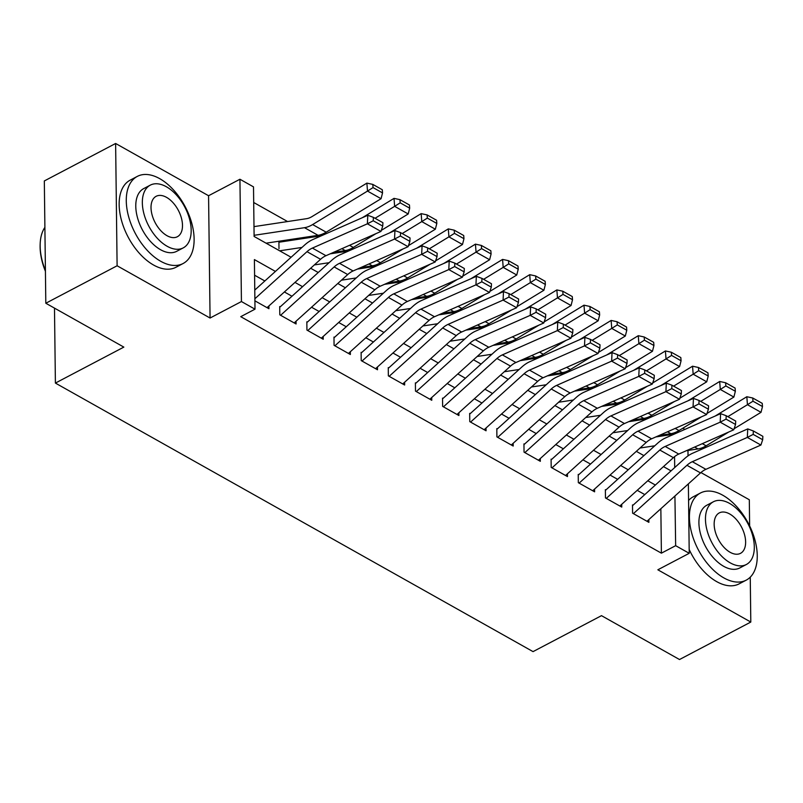 <?xml version="1.0" encoding="UTF-8"?>
<svg xmlns="http://www.w3.org/2000/svg" width="803" height="803" viewBox="0 0 803 803"><rect width="100%" height="100%" fill="white"/><g stroke="black" fill="none" stroke-linecap="round" stroke-linejoin="round"><path stroke-width="1.2" d="M682.791 428.23L684.889 429.414M749.631 525.905L749.309 499.757L700.919 472.555M688.372 483.878L689.225 553.307L657.848 569.789L750.805 622.054L679.509 659.524L601.487 615.66L533.041 651.624L55.397 383.081L123.843 347.107L45.811 303.243L44.326 180.946L115.622 143.476L117.108 265.773L210.065 318.028L241.432 301.547L239.936 179.25L253.507 186.878L254.109 236.453L291.098 257.251M210.065 318.028L208.569 195.731L115.622 143.476M208.569 195.731L239.936 179.25M640.392 419.909L639.017 419.136M613.251 404.652L611.876 403.879M586.11 389.395L584.735 388.612M558.978 374.128L557.593 373.355M531.837 358.871L530.462 358.098M504.696 343.614L503.32 342.841M477.564 328.357L476.179 327.584M450.423 313.1L449.038 312.327M423.281 297.843L421.906 297.07M396.14 282.586L394.765 281.813M369.009 267.329L367.623 266.546M341.867 252.062L340.482 251.289M314.726 236.805L313.351 236.032M287.584 221.548L253.698 202.497M750.805 622.054L750.253 577.156M45.811 303.243L117.108 265.773M632.503 504.926L632.603 513.187L648.884 522.341L648.854 519.571M605.362 489.669L605.462 497.93L621.753 507.084L621.713 504.314M578.23 474.402L578.331 482.673L594.611 491.827L594.581 489.057M551.089 459.145L551.189 467.416L567.47 476.57L567.44 473.8M523.947 443.888L524.048 452.149L540.329 461.313L540.299 458.543M496.806 428.631L496.906 436.892L513.197 446.046L513.157 443.286M469.675 413.374L469.775 421.635L486.056 430.789L486.026 428.029M442.533 398.117L442.634 406.378L458.914 415.532L458.884 412.772M415.392 382.86L415.492 391.121L431.773 400.275L431.743 397.505M388.25 367.603L388.351 375.864L404.642 385.018L404.602 382.248M361.119 352.336L361.22 360.607L377.5 369.761L377.47 366.991M333.978 337.079L334.078 345.35L350.359 354.504L350.329 351.734M306.836 321.822L306.937 330.083L323.228 339.247L323.187 336.477M279.695 306.565L279.805 314.826L296.086 323.98L296.046 321.22M281.371 241.854L279.996 241.081M659.966 436.31L659.956 435.326M278.992 248.719L278.902 241.241M275.419 271.414L254.4 259.59L255.003 309.175L240.739 316.673L661.391 553.167L660.849 508.741M644.779 494.588L637.201 490.332M617.637 479.331L610.059 475.075M590.506 464.074L582.928 459.818M563.365 448.817L555.786 444.551M536.223 433.56L528.645 429.294M509.082 418.303L501.504 414.037M481.951 403.046L474.372 398.78M454.809 387.789L447.231 383.523M427.668 372.522L420.089 368.266M400.526 357.265L392.948 353.009M373.395 342.008L365.817 337.752M346.254 326.751L338.675 322.485M319.112 311.494L311.534 307.228M291.971 296.237L284.392 291.971M264.839 280.98L254.591 275.208M254.902 300.834L268.945 308.723L268.915 305.963M54.484 308.111L55.397 383.081M689.225 553.307L675.654 545.679L674.921 496.023M661.391 553.167L675.654 545.679M255.003 309.175L241.432 301.547M687.97 450.453L688.03 455.873M674.701 467.567L674.57 456.646M674.289 434.092L674.279 432.817M310.661 268.252L318.239 272.508M337.802 283.509L345.38 287.765M364.933 298.766L372.512 303.032M392.075 314.023L399.653 318.289M419.216 329.28L426.794 333.546M446.358 344.537L453.936 348.803M473.489 359.794L481.067 364.06M500.63 375.061L508.209 379.317M527.772 390.318L535.35 394.574M554.903 405.575L562.491 409.831M582.045 420.832L589.623 425.098M609.186 436.089L616.764 440.355M636.327 451.346L643.906 455.612M663.459 466.603L671.047 470.869M655.368 485.032L647.78 480.766M628.227 469.775L620.649 465.509M601.086 454.518L593.507 450.252M573.944 439.261L566.366 434.995M546.813 423.994L539.225 419.738M519.671 408.737L512.093 404.481M492.53 393.48L484.952 389.224M465.389 378.223L457.81 373.957M438.257 362.966L430.669 358.7M411.116 347.709L403.538 343.443M383.975 332.452L376.396 328.186M356.833 317.195L349.255 312.929M329.702 301.928L322.123 297.672M302.56 286.671L294.982 282.415M254.872 298.756L306.997 251.67A19.684 12.045 119.3 0 1 312.397 248.077L367.383 223.806L367.794 215.294L312.809 239.565A29.53 18.067 -60.7 0 0 304.718 244.955L254.772 290.074M267.038 307.649L320.568 259.299A19.684 12.045 119.3 0 1 325.958 255.705L380.953 231.435L367.383 223.806L373.244 220.765L382.74 226.105L382.911 222.702L373.405 217.362L373.244 220.765M373.405 217.362L367.794 215.294M380.953 231.435L382.74 226.105M382.539 192.921L382.298 189.739L372.803 184.399L373.044 187.581L382.539 192.921L381.064 198.712L326.189 232.187A29.53 18.067 119.3 0 1 318.068 235.319L266.074 243.179M381.064 198.712L367.503 191.084L312.618 224.559A29.53 18.067 119.3 0 1 304.508 227.691L254.099 235.309M373.044 187.581L367.503 191.084L366.881 183.114L372.803 184.399M253.989 226.627L306.595 218.677A19.684 12.045 -60.7 0 0 312.006 216.589L366.881 183.114M45.43 271.314A48.029 27.603 -117.7 0 1 40.15 244.433L40.19 243.46A49.214 28.286 62.3 0 0 45.42 270.561M44.888 227.379A49.214 28.286 62.3 0 0 40.19 243.46M159.697 178.647A49.214 28.286 62.3 0 0 137.303 176.399A49.214 28.286 62.3 0 0 128.661 216.8A49.214 28.286 62.3 0 0 160.7 261.276A49.214 28.286 62.3 0 0 183.094 263.525A49.214 28.286 62.3 0 0 191.736 223.124A49.214 28.286 62.3 0 0 159.697 178.647M137.303 176.399L130.176 180.153A49.214 28.286 62.3 0 0 121.534 220.544A49.214 28.286 62.3 0 0 153.574 265.03A49.214 28.286 62.3 0 0 175.967 267.269L183.094 263.525M183.245 247.876L176.68 251.329A35.432 20.366 -117.7 0 1 160.56 249.713A35.432 20.366 -117.7 0 1 137.494 217.683A35.432 20.366 -117.7 0 1 143.717 188.595L150.271 185.152A35.432 20.366 62.3 0 0 144.058 214.24A35.432 20.366 62.3 0 0 167.124 246.26A35.432 20.366 62.3 0 0 183.245 247.876A35.432 20.366 62.3 0 0 189.468 218.797A35.432 20.366 62.3 0 0 166.392 186.768A35.432 20.366 62.3 0 0 150.271 185.152M166.994 235.691A22.835 13.129 62.3 0 0 177.383 236.724A22.835 13.129 62.3 0 0 181.388 217.984A22.835 13.129 62.3 0 0 166.522 197.347A22.835 13.129 62.3 0 0 156.133 196.303A22.835 13.129 62.3 0 0 152.128 215.053A22.835 13.129 62.3 0 0 166.994 235.691M722.83 495.26A49.214 28.286 62.3 0 0 700.437 493.012A49.214 28.286 62.3 0 0 691.795 533.413A49.214 28.286 62.3 0 0 723.834 577.889A49.214 28.286 62.3 0 0 746.228 580.137A49.214 28.286 62.3 0 0 754.87 539.736A49.214 28.286 62.3 0 0 722.83 495.26M700.437 493.012L693.31 496.756A49.214 28.286 62.3 0 0 688.572 500.47M689.175 549.443A49.214 28.286 62.3 0 0 716.708 581.633A49.214 28.286 62.3 0 0 739.091 583.881L746.228 580.137M746.378 564.489L739.814 567.942A35.432 20.366 -117.7 0 1 723.694 566.316A35.432 20.366 -117.7 0 1 700.628 534.296A35.432 20.366 -117.7 0 1 706.851 505.207L713.405 501.765A35.432 20.366 62.3 0 0 707.182 530.843A35.432 20.366 62.3 0 0 730.258 562.873A35.432 20.366 62.3 0 0 746.378 564.489A35.432 20.366 62.3 0 0 752.592 535.4A35.432 20.366 62.3 0 0 729.525 503.381A35.432 20.366 62.3 0 0 713.405 501.765M730.128 552.293A22.835 13.129 62.3 0 0 740.517 553.337A22.835 13.129 62.3 0 0 744.522 534.597A22.835 13.129 62.3 0 0 729.656 513.95A22.835 13.129 62.3 0 0 719.267 512.916A22.835 13.129 62.3 0 0 715.262 531.656A22.835 13.129 62.3 0 0 730.128 552.293M280.608 315.278L334.138 266.927A19.684 12.045 119.3 0 1 339.528 263.334L394.524 239.063L394.935 230.551L339.94 254.822A29.53 18.067 -60.7 0 0 331.85 260.212L280.217 306.856M294.179 322.906L347.709 274.556A19.684 12.045 119.3 0 1 353.099 270.962L408.095 246.702L394.524 239.063L400.386 236.022L409.881 241.362L410.042 237.959L400.546 232.619L400.386 236.022M400.546 232.619L394.935 230.551M408.095 246.702L409.881 241.362M307.75 330.545L361.28 282.184A19.684 12.045 119.3 0 1 366.67 278.591L421.655 254.33L422.077 245.818L367.081 270.079A29.53 18.067 -60.7 0 0 358.991 275.469L307.358 322.113M321.31 338.173L374.84 289.813A19.684 12.045 119.3 0 1 380.241 286.219L435.226 261.959L421.655 254.33L427.517 251.279L437.023 256.619L437.183 253.216L427.688 247.876L427.517 251.279M427.688 247.876L422.077 245.818M435.226 261.959L437.023 256.619M334.881 345.802L388.411 297.441A19.684 12.045 119.3 0 1 393.811 293.848L448.797 269.587L449.208 261.075L394.223 285.336A29.53 18.067 -60.7 0 0 386.133 290.726L334.49 337.37M348.452 353.43L401.982 305.07A19.684 12.045 119.3 0 1 407.382 301.476L462.367 277.216L448.797 269.587L454.659 266.546L464.154 271.886L464.325 268.473L454.829 263.133L454.659 266.546M454.829 263.133L449.208 261.075M462.367 277.216L464.154 271.886M362.023 361.059L415.552 312.698A19.684 12.045 119.3 0 1 420.943 309.105L475.938 284.844L476.35 276.332L421.364 300.593A29.53 18.067 -60.7 0 0 413.274 305.983L361.631 352.627M375.593 368.687L429.123 320.327A19.684 12.045 119.3 0 1 434.513 316.733L489.509 292.473L475.938 284.844L481.8 281.803L491.295 287.143L491.466 283.74L481.961 278.39L481.8 281.803M481.961 278.39L476.35 276.332M489.509 292.473L491.295 287.143M409.681 208.178L409.44 204.996L399.934 199.656L400.185 202.838L409.681 208.178L408.205 213.969L381.305 230.381M375.975 233.633L353.33 247.444A29.53 18.067 119.3 0 1 345.21 250.576L333.606 252.333M301.968 247.434L279.645 250.817M408.205 213.969L394.634 206.341L375.051 218.286M400.185 202.838L394.634 206.341L394.022 198.371L399.934 199.656M362.304 217.723L394.022 198.371M278.912 242.255A13.781 8.431 119.3 0 1 279.615 242.125L321.3 235.811M436.822 223.445L436.571 220.253L427.076 214.913L427.326 218.105L436.822 223.445L435.346 229.226L408.446 245.638M403.116 248.89L380.471 262.701A29.53 18.067 119.3 0 1 372.351 265.833L360.738 267.59M329.11 262.691L314.334 264.93M435.346 229.226L421.776 221.598L402.193 233.543M427.326 218.105L421.776 221.598L421.163 213.628L427.076 214.913M389.445 232.98L421.163 213.628M330.214 253.828L348.442 251.068M463.963 238.702L463.712 235.51L454.217 230.17L454.458 233.362L463.963 238.702L462.488 244.493L435.587 260.895M430.257 264.147L407.613 277.968A29.53 18.067 119.3 0 1 399.492 281.09L387.879 282.847M356.241 277.948L341.476 280.187M462.488 244.493L448.917 236.855L429.334 248.81M454.458 233.362L448.917 236.855L448.305 228.885L454.217 230.17M416.586 248.237L448.305 228.885M357.355 269.085L375.583 266.325M491.095 253.959L490.854 250.767L481.348 245.427L481.599 248.619L491.095 253.959L489.619 259.75L462.719 276.162M457.389 279.414L434.744 293.225A29.53 18.067 119.3 0 1 426.624 296.347L415.021 298.104M383.382 293.215L368.617 295.444M489.619 259.75L476.059 252.122L456.475 264.067M481.599 248.619L476.059 252.122L475.436 244.142L481.348 245.427M443.718 263.494L475.436 244.142M384.486 284.342L402.725 281.592M389.164 376.316L442.694 327.965A19.684 12.045 119.3 0 1 448.084 324.372L503.079 300.101L503.491 291.589L448.496 315.85A29.53 18.067 -60.7 0 0 440.405 321.25L388.772 367.894M402.735 383.944L456.265 335.594A19.684 12.045 119.3 0 1 461.655 332L516.64 307.73L503.079 300.101L508.941 297.06L518.437 302.4L518.597 298.997L509.102 293.657L508.941 297.06M509.102 293.657L503.491 291.589M516.64 307.73L518.437 302.4M518.236 269.216L517.995 266.024L508.49 260.684L508.741 263.876L518.236 269.216L516.761 275.007L489.86 291.419M484.53 294.671L461.886 308.482A29.53 18.067 119.3 0 1 453.765 311.614L442.162 313.361M410.524 308.472L395.749 310.701M516.761 275.007L503.19 267.379L483.607 279.324M508.741 263.876L503.19 267.379L502.578 259.409L508.49 260.684M470.859 278.751L502.578 259.409M411.628 299.599L429.856 296.849M416.305 391.573L469.835 343.222A19.684 12.045 119.3 0 1 475.225 339.629L530.211 315.358L530.632 306.846L475.637 331.117A29.53 18.067 -60.7 0 0 467.547 336.507L415.914 383.151M429.866 399.201L483.396 350.851A19.684 12.045 119.3 0 1 488.796 347.257L543.782 322.987L530.211 315.358L536.073 312.317L545.578 317.657L545.739 314.254L536.243 308.914L536.073 312.317M536.243 308.914L530.632 306.846M543.782 322.987L545.578 317.657M545.378 284.473L545.127 281.281L535.631 275.941L535.872 279.133L545.378 284.473L543.902 290.264L517.002 306.676M511.672 309.928L489.027 323.739A29.53 18.067 119.3 0 1 480.907 326.871L469.293 328.628M437.665 323.729L422.89 325.958M543.902 290.264L530.331 282.636L510.748 294.581M535.872 279.133L530.331 282.636L529.719 274.666L535.631 275.941M498.001 294.008L529.719 274.666M438.769 314.866L456.997 312.106M443.437 406.83L496.967 358.479A19.684 12.045 119.3 0 1 502.367 354.886L557.352 330.615L557.764 322.103L502.778 346.374A29.53 18.067 -60.7 0 0 494.688 351.764L443.045 398.408M457.007 414.458L510.537 366.108A19.684 12.045 119.3 0 1 515.938 362.514L570.923 338.244L557.352 330.615L563.214 327.574L572.71 332.914L572.88 329.511L563.375 324.171L563.214 327.574M563.375 324.171L557.764 322.103M570.923 338.244L572.71 332.914M572.519 299.73L572.268 296.548L562.773 291.208L563.013 294.39L572.519 299.73L571.043 305.521L544.143 321.933M538.813 325.185L516.168 338.996A29.53 18.067 119.3 0 1 508.048 342.128L496.435 343.885M464.796 338.986L450.031 341.225M571.043 305.521L557.473 297.893L537.89 309.838M563.013 294.39L557.473 297.893L556.86 289.923L562.773 291.208M525.142 309.265L556.86 289.923M465.911 330.123L484.139 327.363M470.578 422.087L524.108 373.736A19.684 12.045 119.3 0 1 529.498 370.143L584.494 345.872L584.905 337.36L529.92 361.631A29.53 18.067 -60.7 0 0 521.83 367.021L470.187 413.665M484.149 429.715L537.679 381.365A19.684 12.045 119.3 0 1 543.069 377.771L598.064 353.501L584.494 345.872L590.356 342.831L599.851 348.171L600.022 344.768L590.516 339.428L590.356 342.831M590.516 339.428L584.905 337.36M598.064 353.501L599.851 348.171M599.65 314.987L599.409 311.805L589.904 306.465L590.155 309.647L599.65 314.987L598.175 320.778L571.274 337.19M565.944 340.442L543.3 354.253A29.53 18.067 119.3 0 1 535.179 357.385L523.576 359.142M491.938 354.243L477.163 356.482M598.175 320.778L584.614 313.15L565.031 325.095M590.155 309.647L584.614 313.15L583.992 305.18L589.904 306.465M552.273 324.532L583.992 305.18M493.042 345.38L511.28 342.62M497.719 437.344L551.249 388.993A19.684 12.045 119.3 0 1 556.64 385.4L611.635 361.129L612.047 352.617L557.051 376.888A29.53 18.067 -60.7 0 0 548.961 382.278L497.328 428.922M511.29 444.982L564.82 396.622A19.684 12.045 119.3 0 1 570.21 393.028L625.196 368.768L611.635 361.129L617.487 358.088L626.992 363.428L627.153 360.025L617.658 354.685L617.487 358.088M617.658 354.685L612.047 352.617M625.196 368.768L626.992 363.428M524.851 452.611L578.391 404.25A19.684 12.045 119.3 0 1 583.781 400.657L638.766 376.396L639.188 367.884L584.193 392.145A29.53 18.067 -60.7 0 0 576.102 397.535L524.469 444.179M538.422 460.239L591.952 411.879A19.684 12.045 119.3 0 1 597.352 408.285L652.337 384.025L638.766 376.396L644.628 373.345L654.134 378.695L654.294 375.282L644.799 369.942L644.628 373.345M644.799 369.942L639.188 367.884M652.337 384.025L654.134 378.695M551.992 467.868L605.522 419.507A19.684 12.045 119.3 0 1 610.922 415.914L665.908 391.653L666.319 383.141L611.334 407.402A29.53 18.067 -60.7 0 0 603.244 412.792L551.601 459.436M565.563 475.496L619.093 427.136A19.684 12.045 119.3 0 1 624.493 423.542L679.479 399.282L665.908 391.653L671.77 388.612L681.265 393.952L681.436 390.539L671.93 385.199L671.77 388.612M671.93 385.199L666.319 383.141M679.479 399.282L681.265 393.952M579.134 483.125L632.664 434.764A19.684 12.045 119.3 0 1 638.054 431.171L693.049 406.91L693.461 398.398L638.475 422.659A29.53 18.067 -60.7 0 0 630.385 428.049L578.742 474.693M592.704 490.753L646.234 442.403A19.684 12.045 119.3 0 1 651.624 438.799L706.62 414.539L693.049 406.91L698.911 403.869L708.407 409.209L708.577 405.806L699.072 400.466L698.911 403.869M699.072 400.466L693.461 398.398M706.62 414.539L708.407 409.209M606.275 498.382L659.805 450.031A19.684 12.045 119.3 0 1 665.195 446.438L720.191 422.167L720.602 413.655L665.607 437.916A29.53 18.067 -60.7 0 0 657.516 443.316L605.884 489.96M619.846 506.01L673.376 457.66A19.684 12.045 119.3 0 1 678.766 454.066L733.751 429.796L720.191 422.167L726.042 419.126L735.548 424.466L735.709 421.063L726.213 415.723L726.042 419.126M726.213 415.723L720.602 413.655M733.751 429.796L735.548 424.466M626.792 330.254L626.551 327.062L617.045 321.722L617.296 324.904L626.792 330.254L625.316 336.035L598.416 352.447M593.086 355.699L570.441 369.51A29.53 18.067 119.3 0 1 562.321 372.642L550.717 374.399M519.079 369.5L504.304 371.739M625.316 336.035L611.745 328.407L592.162 340.352M617.296 324.904L611.745 328.407L611.133 320.437L617.045 321.722M579.415 339.789L611.133 320.437M520.183 360.637L538.411 357.877M653.933 345.511L653.682 342.319L644.187 336.979L644.428 340.171L653.933 345.511L652.458 351.292L625.557 367.704M620.227 370.956L597.583 384.767A29.53 18.067 119.3 0 1 589.462 387.899L577.849 389.656M546.221 384.757L531.445 386.996M652.458 351.292L638.887 343.664L619.304 355.609M644.428 340.171L638.887 343.664L638.275 335.694L644.187 336.979M606.556 355.046L638.275 335.694M547.325 375.894L565.553 373.134M681.074 360.768L680.824 357.576L671.328 352.236L671.569 355.428L681.074 360.768L679.599 366.559L652.698 382.961M647.359 386.213L624.724 400.035A29.53 18.067 119.3 0 1 616.604 403.156L604.99 404.913M573.352 400.014L558.587 402.253M679.599 366.559L666.028 358.921L646.445 370.876M671.569 355.428L666.028 358.921L665.416 350.951L671.328 352.236M633.697 370.303L665.416 350.951M574.466 391.151L592.694 388.391M708.206 376.025L707.965 372.833L698.459 367.493L698.71 370.685L708.206 376.025L706.73 381.816L679.83 398.228M674.5 401.48L651.855 415.292A29.53 18.067 119.3 0 1 643.735 418.413L632.132 420.17M600.493 415.281L585.718 417.51M706.73 381.816L693.17 374.188L673.587 386.133M698.71 370.685L693.17 374.188L692.547 366.208L698.459 367.493M660.829 385.56L692.547 366.208M601.598 406.408L619.836 403.658M735.347 391.282L735.106 388.09L725.601 382.75L725.852 385.942L735.347 391.282L733.872 397.073L706.971 413.485M701.641 416.737L678.997 430.549A29.53 18.067 119.3 0 1 670.876 433.68L659.273 435.437M627.635 430.538L612.86 432.767M733.872 397.073L720.301 389.445L700.718 401.39M725.852 385.942L720.301 389.445L719.689 381.475L725.601 382.75M687.97 400.817L719.689 381.475M628.739 421.665L646.967 418.915M633.406 513.639L686.946 465.288A19.684 12.045 119.3 0 1 692.337 461.695L747.322 437.424L747.744 428.912L692.748 453.183A29.53 18.067 -60.7 0 0 684.658 458.573L633.025 505.217M646.977 521.267L700.507 472.917A19.684 12.045 119.3 0 1 705.907 469.323L760.893 445.053L747.322 437.424L753.184 434.383L762.689 439.723L762.85 436.32L753.355 430.98L753.184 434.383M753.355 430.98L747.744 428.912M760.893 445.053L762.689 439.723M762.489 406.539L762.238 403.347L752.742 398.007L752.983 401.199L762.489 406.539L761.013 412.33L734.113 428.742M728.783 431.994L706.138 445.806A29.53 18.067 119.3 0 1 698.018 448.937L686.404 450.694M654.776 445.795L640.001 448.024M761.013 412.33L747.442 404.702L727.859 416.647M752.983 401.199L747.442 404.702L746.83 396.732L752.742 398.007M715.112 416.074L746.83 396.732M655.88 436.932L674.108 434.172M306.997 251.67L320.568 259.299M312.397 248.077L325.958 255.705M326.189 232.187L312.618 224.559M318.068 235.319L304.508 227.691M334.138 266.927L347.709 274.556M339.528 263.334L353.099 270.962M361.28 282.184L374.84 289.813M366.67 278.591L380.241 286.219M388.411 297.441L401.982 305.07M393.811 293.848L407.382 301.476M415.552 312.698L429.123 320.327M420.943 309.105L434.513 316.733M353.33 247.444L349.526 245.306M345.21 250.576L341.857 248.689M380.471 262.701L376.667 260.563M372.351 265.833L368.999 263.946M407.613 277.968L403.799 275.82M399.492 281.09L396.13 279.203M434.744 293.225L430.94 291.077M426.624 296.347L423.271 294.47M442.694 327.965L456.265 335.594M448.084 324.372L461.655 332M461.886 308.482L458.081 306.344M453.765 311.614L450.413 309.727M469.835 343.222L483.396 350.851M475.225 339.629L488.796 347.257M489.027 323.739L485.213 321.601M480.907 326.871L477.554 324.984M496.967 358.479L510.537 366.108M502.367 354.886L515.938 362.514M516.168 338.996L512.354 336.858M508.048 342.128L504.685 340.241M524.108 373.736L537.679 381.365M529.498 370.143L543.069 377.771M543.3 354.253L539.496 352.115M535.179 357.385L531.827 355.498M551.249 388.993L564.82 396.622M556.64 385.4L570.21 393.028M578.391 404.25L591.952 411.879M583.781 400.657L597.352 408.285M605.522 419.507L619.093 427.136M610.922 415.914L624.493 423.542M632.664 434.764L646.234 442.403M638.054 431.171L651.624 438.799M659.805 450.031L673.376 457.66M665.195 446.438L678.766 454.066M570.441 369.51L566.637 367.372M562.321 372.642L558.968 370.755M597.583 384.767L593.768 382.629M589.462 387.899L586.11 386.012M624.724 400.035L620.91 397.886M616.604 403.156L613.241 401.269M651.855 415.292L648.051 413.144M643.735 418.413L640.382 416.536M678.997 430.549L675.193 428.411M670.876 433.68L667.524 431.793M686.946 465.288L700.507 472.917M692.337 461.695L705.907 469.323M706.138 445.806L702.324 443.668M698.018 448.937L694.665 447.05"/></g></svg>
